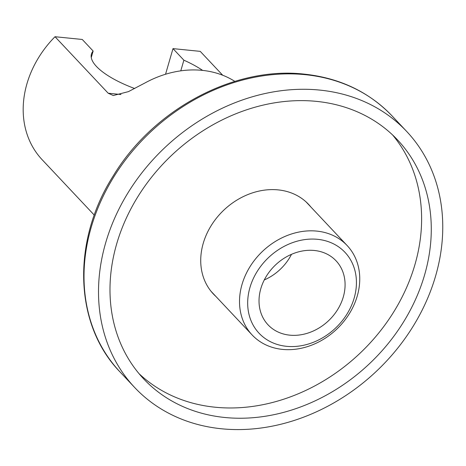 <?xml version="1.0" encoding="UTF-8"?>
<svg xmlns="http://www.w3.org/2000/svg" width="466" height="466" viewBox="0 0 466 466"><rect width="100%" height="100%" fill="white"/><g stroke="black" fill="none" stroke-linecap="round" stroke-linejoin="round"><path stroke-width="0.7" d="M354.166 298.077A59.007 48.633 136.7 0 0 317.596 239.32A59.007 48.633 136.7 0 0 249.939 287.563A59.007 48.633 136.7 0 0 286.508 346.314A59.007 48.633 136.7 0 0 354.166 298.077M242.023 284.441A65.234 53.759 -43.3 0 1 288.582 234.992A65.234 53.759 -43.3 0 1 347.147 245.547A65.234 53.759 -43.3 0 1 357.247 296.061A65.234 53.759 -43.3 0 1 310.688 345.51A65.234 53.759 -43.3 0 1 252.129 334.955A65.234 53.759 -43.3 0 1 242.023 284.441M260.814 288.658A46.699 38.486 136.7 0 0 268.043 324.819A46.699 38.486 136.7 0 0 309.966 332.375A46.699 38.486 136.7 0 0 343.291 296.976A46.699 38.486 136.7 0 0 336.062 260.814A46.699 38.486 136.7 0 0 294.139 253.265A46.699 38.486 136.7 0 0 260.814 288.658M291.5 254.325A46.699 38.486 -43.3 0 1 264.274 279.944M222.701 75.236L200.24 51.365L172.991 48.621L165.541 74.257M134.691 88.534A65.374 21.553 16.2 0 1 91.429 54.056A65.374 21.553 16.2 0 1 93.148 51.039L82.261 39.464L55.011 36.721L108.182 93.217L113.29 95.524L128.418 91.633L144.938 82.983A98.064 80.816 -43.3 0 1 234.852 81.381M55.011 36.721A98.064 80.816 136.7 0 0 26.946 83.758A98.064 80.816 136.7 0 0 42.132 159.692L94.283 215.111M202.646 70.413A65.374 21.553 16.2 0 0 183.878 60.19L180.779 70.855M93.148 51.039L91.266 57.522M183.878 60.19L172.991 48.621M316.554 101.384A174.331 143.674 136.7 0 0 138.082 196.326A174.331 143.674 136.7 0 0 143.674 378.899A174.331 143.674 136.7 0 0 224.717 417.478A174.331 143.674 136.7 0 0 403.189 322.53A174.331 143.674 136.7 0 0 397.597 139.963A174.331 143.674 136.7 0 0 316.554 101.384M138.996 373.621A174.331 143.674 136.7 0 0 215.053 407.208A174.331 143.674 136.7 0 0 391.254 315.82A174.331 143.674 136.7 0 0 392.611 134.971M221.437 428.767A186.784 153.931 136.7 0 0 412.66 327.039A186.784 153.931 136.7 0 0 406.667 131.429A186.784 153.931 136.7 0 0 319.833 90.095A186.784 153.931 136.7 0 0 128.61 191.823A186.784 153.931 136.7 0 0 134.604 387.432A186.784 153.931 136.7 0 0 221.437 428.767M310.892 207.02A65.374 53.875 136.7 0 0 308.579 204.358A65.374 53.875 136.7 0 0 278.19 189.889A65.374 53.875 136.7 0 0 211.261 225.492A65.374 53.875 136.7 0 0 213.358 293.959A65.374 53.875 136.7 0 0 215.875 296.428M108.182 93.217L120.985 94.511M120.106 372.025C74.065 324.744 71.514 241.417 113.209 175.944C153.279 109.359 234.287 66.015 304.315 74.135C339.766 77.973 369.049 91.936 392.162 116.017A186.784 153.931 136.7 0 0 305.335 74.682A186.784 153.931 136.7 0 0 114.112 176.41A186.784 153.931 136.7 0 0 120.106 372.025L134.604 387.432M347.147 245.547L306.063 201.883M252.129 334.955L211.046 291.297M392.162 116.017L406.667 131.429"/></g></svg>
